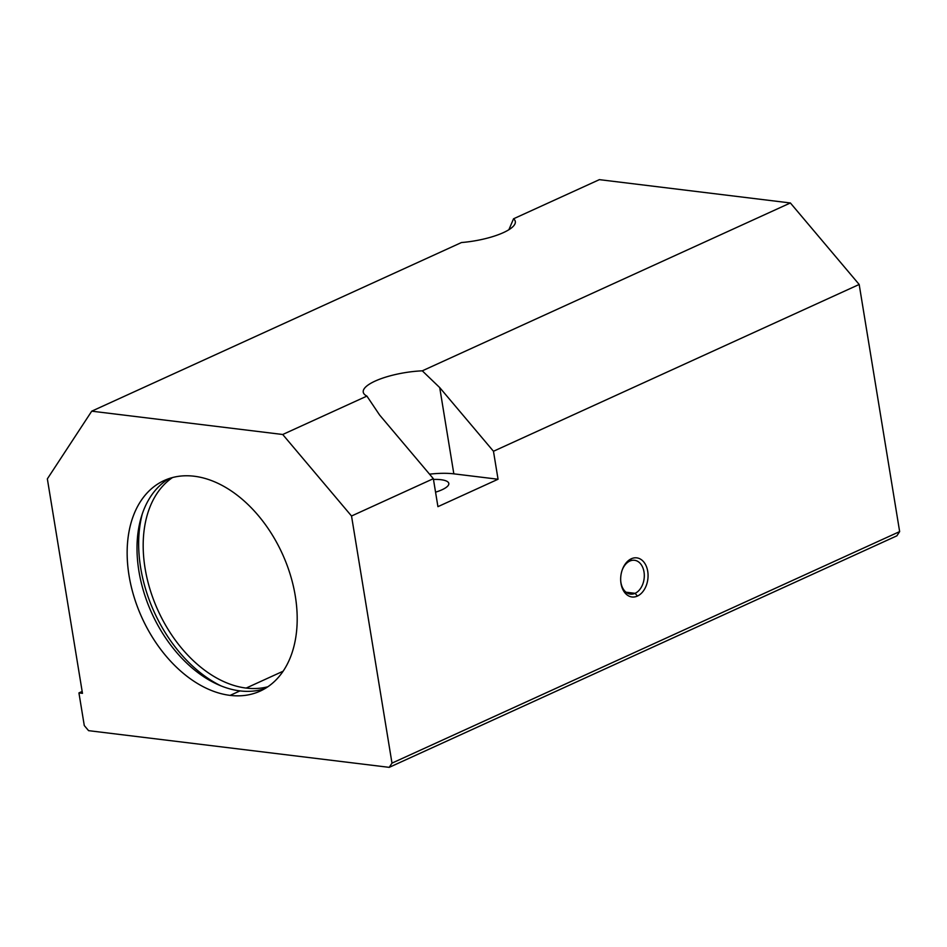 <?xml version="1.0" encoding="UTF-8"?>
<svg xmlns="http://www.w3.org/2000/svg" width="947" height="947" viewBox="0 0 947 947"><rect width="100%" height="100%" fill="white"/><g stroke="black" fill="none" stroke-linecap="round" stroke-linejoin="round"><path stroke-width="1.42" d="M246.149 688.078L283.153 671.198L246.149 688.078A115.723 77.133 65.5 0 1 152.147 595.888A115.723 77.133 65.5 0 1 172.484 477.56A115.723 77.133 -114.5 0 0 152.147 595.888A115.723 77.133 -114.5 0 0 246.149 688.078A115.723 77.133 -114.5 0 0 267.894 686.753A115.723 77.133 65.5 0 1 246.149 688.078M220.84 685.806A121.867 81.229 65.5 0 1 142.346 513.712A121.867 81.229 -114.5 0 0 220.84 685.806M230.121 695.382L239.97 690.896A115.723 77.133 65.5 0 1 145.151 596.29A115.723 77.133 65.5 0 1 169.205 478.543A115.723 77.133 -114.5 0 0 145.151 596.29A115.723 77.133 -114.5 0 0 239.97 690.896L230.121 695.382A115.723 77.133 -114.5 0 0 260.188 691.097A115.723 77.133 -114.5 0 0 290.279 574.675A115.723 77.133 -114.5 0 0 194.23 476.234A115.723 77.133 -114.5 0 0 164.162 480.531A115.723 77.133 -114.5 0 0 134.072 596.953A115.723 77.133 -114.5 0 0 230.121 695.382A115.723 77.133 65.5 0 1 129.052 575.669A115.723 77.133 65.5 0 1 194.23 476.234A115.723 77.133 65.5 0 1 295.286 595.959A115.723 77.133 65.5 0 1 230.121 695.382M435.561 492.168A25.356 7.138 -9.3 0 0 441.989 489.777A25.356 7.138 -9.3 0 0 448.807 483.455A25.356 7.138 -9.3 0 0 433.466 479.431A25.356 7.138 170.7 0 1 441.989 489.777A25.356 7.138 170.7 0 1 435.561 492.168M629.814 561.062L631.318 558.766A19.698 13.589 97 0 0 622.215 569.976A19.698 13.589 97 0 0 620.782 581.718A19.698 13.589 97 0 0 637.426 596.065L635.094 593.319A17.034 11.755 -83 0 1 620.747 581.292A17.034 11.755 97 0 0 630.382 594.089A17.034 11.755 97 0 0 635.094 593.319L626.014 592.206L635.094 593.319A17.034 11.755 97 0 0 644.303 575.231A17.034 11.755 97 0 0 634.514 560.281A17.034 11.755 97 0 0 629.814 561.062A17.034 11.755 97 0 0 622.072 570.378A17.034 11.755 -83 0 1 629.814 561.062A17.034 11.755 -83 0 1 644.007 571.917A17.034 11.755 -83 0 1 635.094 593.319L637.426 596.065A19.698 13.589 97 0 0 647.724 571.325A19.698 13.589 97 0 0 631.318 558.766L629.814 561.062M493.47 451.269L439.716 387.583L453.838 473.843L498.051 479.241L493.47 451.269L859.178 284.467L790.378 202.966L422.291 370.833A44.32 12.489 -9.3 0 0 363.246 392.141A44.32 12.489 -9.3 0 0 366.903 396.095L379.593 414.999L433.347 478.685L437.928 506.657L498.051 479.241L453.838 473.843L439.716 387.583L422.291 370.833L439.716 387.583L493.47 451.269L498.051 479.241L437.928 506.657L433.347 478.685L379.593 414.999L366.903 396.095L282.715 434.495L351.526 516.008L433.347 478.685L351.526 516.008L391.987 763.128L899.65 531.598L859.178 284.467L493.47 451.269M429.536 474.163A44.32 12.489 170.7 0 1 453.838 473.843A44.32 12.489 -9.3 0 0 429.536 474.163M461.461 242.539A44.32 12.489 -9.3 0 0 515.322 221.562A44.32 12.489 -9.3 0 0 513.534 218.793L508.882 229.73L513.534 218.793L599.38 179.646L513.534 218.793A44.32 12.489 170.7 0 1 461.461 242.539L91.729 411.176L282.715 434.495L366.903 396.095A44.32 12.489 170.7 0 1 375.142 381.085A44.32 12.489 170.7 0 1 422.291 370.833L790.378 202.966L599.38 179.646L790.378 202.966L859.178 284.467L899.65 531.598L391.987 763.128L389.217 767.354L88.58 730.658L84.283 725.556L78.932 692.92L82.472 693.346L47.35 478.874L91.729 411.176L461.461 242.539M631.318 558.766A19.698 13.589 -83 0 1 647.724 571.325A19.698 13.589 -83 0 1 637.426 596.065A19.698 13.589 -83 0 1 621.007 583.518A19.698 13.589 -83 0 1 631.318 558.766M265.006 688.587A115.723 77.133 65.5 0 1 239.97 690.896A115.723 77.133 -114.5 0 0 265.006 688.587M896.88 535.824L389.217 767.354L896.88 535.824L899.65 531.598L896.88 535.824M82.164 691.452L78.932 692.92L82.164 691.452M78.932 692.92L84.283 725.556L88.58 730.658L389.217 767.354L391.987 763.128L351.526 516.008L282.715 434.495L91.729 411.176L47.35 478.874L82.472 693.346L78.932 692.92"/></g></svg>

